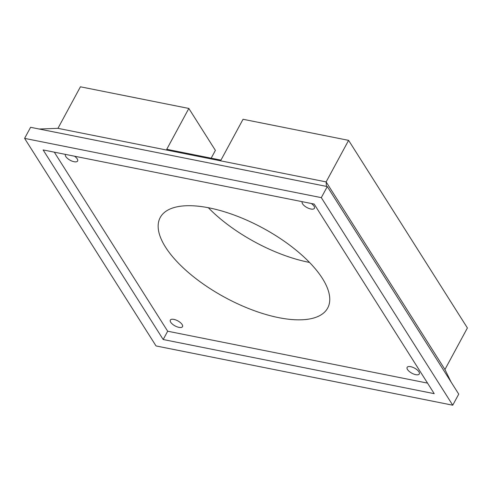 <?xml version="1.0" encoding="UTF-8"?>
<svg xmlns="http://www.w3.org/2000/svg" width="492" height="492" viewBox="0 0 492 492"><rect width="100%" height="100%" fill="white"/><g stroke="black" fill="none" stroke-linecap="round" stroke-linejoin="round"><path stroke-width="0.74" d="M173.891 319.382A6.925 2.872 28.4 0 1 180.38 322.598A6.925 2.872 28.4 0 1 182.507 326.67A6.925 2.872 28.4 0 1 175.054 325.907A6.925 2.872 28.4 0 1 170.33 320.083A6.925 2.872 28.4 0 1 173.891 319.382M311.301 203.491A6.925 2.872 28.4 0 1 314.406 208.313A6.925 2.872 28.4 0 1 306.953 207.55A6.925 2.872 28.4 0 1 302.229 201.726A6.925 2.872 28.4 0 1 302.254 201.683M74.507 156.198A6.925 2.872 28.4 0 1 77.613 161.019A6.925 2.872 28.4 0 1 70.159 160.251A6.925 2.872 28.4 0 1 65.436 154.433A6.925 2.872 28.4 0 1 65.461 154.39M410.691 366.681A6.925 2.872 28.4 0 1 417.179 369.892A6.925 2.872 28.4 0 1 419.307 373.963A6.925 2.872 28.4 0 1 411.847 373.2A6.925 2.872 28.4 0 1 407.13 367.376A6.925 2.872 28.4 0 1 410.691 366.681M39.194 129.021L57.958 128.338L326.134 181.905L348.6 140.355L243.042 119.273L220.951 160.128L166.745 149.304L188.836 108.449L215.391 150.386L211.185 158.178M278.712 317.654A95.184 39.52 28.4 0 1 189.518 273.46A95.184 39.52 28.4 0 1 160.232 217.501A95.184 39.52 28.4 0 1 185.441 205.785A95.184 39.52 28.4 0 1 286.639 242.931A95.184 39.52 28.4 0 1 327.684 308.041A95.184 39.52 28.4 0 1 278.712 317.654M208.344 207.716A95.184 39.52 -151.6 0 0 309.529 262.433M57.958 128.338L80.424 86.795L188.836 108.449M326.442 186.394L326.134 181.905L444.934 369.51L467.4 327.961L348.6 140.355M451.115 382.093L444.934 369.51M24.6 138.381L30.59 127.305L327.297 186.566L458.735 394.129L452.745 405.205L321.307 197.643L24.6 138.381L156.038 345.944L452.745 405.205M54.292 152.157L167.68 331.221L427.542 383.12M167.68 331.221L163.19 339.529L43.124 149.931L314.154 204.063L434.221 393.661L163.19 339.529M327.297 186.566L321.307 197.643"/></g></svg>
